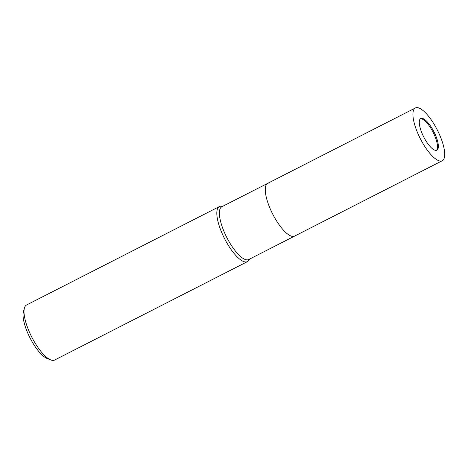 <?xml version="1.0" encoding="UTF-8"?>
<svg xmlns="http://www.w3.org/2000/svg" width="468" height="468" viewBox="0 0 468 468"><rect width="100%" height="100%" fill="white"/><g stroke="black" fill="none" stroke-linecap="round" stroke-linejoin="round"><path stroke-width="0.7" d="M436.439 150.339A17.766 5.727 63 0 0 436.679 150.088A17.766 5.727 63 0 0 432.818 131.73A17.766 5.727 63 0 0 420.34 118.802M269.65 182.994A29.613 9.541 63 0 0 267.719 183.333A29.613 9.541 63 0 0 266.643 184.222A29.613 9.541 63 0 0 273.663 215.923A29.613 9.541 63 0 0 294.641 236.088A29.613 9.541 63 0 0 295.717 235.199A29.613 9.541 63 0 1 274.687 217.766A29.613 9.541 63 0 1 266.643 184.222M221.832 206.757A29.613 9.541 63 0 0 220.756 207.646A29.613 9.541 63 0 0 227.776 239.347A29.613 9.541 63 0 0 248.76 259.506L294.641 236.088A29.613 9.541 63 0 1 274.687 217.766A29.613 9.541 63 0 1 267.719 183.333L221.832 206.757M222.674 206.324L221.382 206.218A30.9 9.957 63 0 0 218.246 207.494A30.9 9.957 63 0 0 226.641 242.5A30.9 9.957 63 0 0 248.584 260.688A30.9 9.957 63 0 0 248.929 260.185L249.602 259.079M221.428 206.218A30.9 9.957 63 0 0 219.363 206.569L26.565 304.984A30.9 9.957 63 0 0 24.383 308.166A30.9 9.957 63 0 0 33.836 340.909A30.9 9.957 63 0 0 50.801 359.921A30.9 9.957 63 0 0 54.662 360.027L247.461 261.612A30.9 9.957 63 0 0 248.958 260.149M219.363 206.569A30.9 9.957 63 0 0 226.641 242.5A30.9 9.957 63 0 0 247.461 261.612M24.383 308.166L23.4 311.928A27.811 8.962 63 0 0 31.906 341.4A27.811 8.962 63 0 0 47.174 358.511L50.801 359.921M424.926 139.183A17.766 5.727 63 0 0 436.901 150.175A17.766 5.727 63 0 0 432.719 129.513A17.766 5.727 63 0 0 420.744 118.521A17.766 5.727 63 0 0 424.926 139.183M435.316 126.296A29.613 9.541 63 0 0 415.362 107.973A29.613 9.541 63 0 0 422.329 142.407A29.613 9.541 63 0 0 442.283 160.723A29.613 9.541 63 0 0 435.316 126.296M415.362 107.973L267.719 183.333M442.283 160.723L294.641 236.088"/></g></svg>
